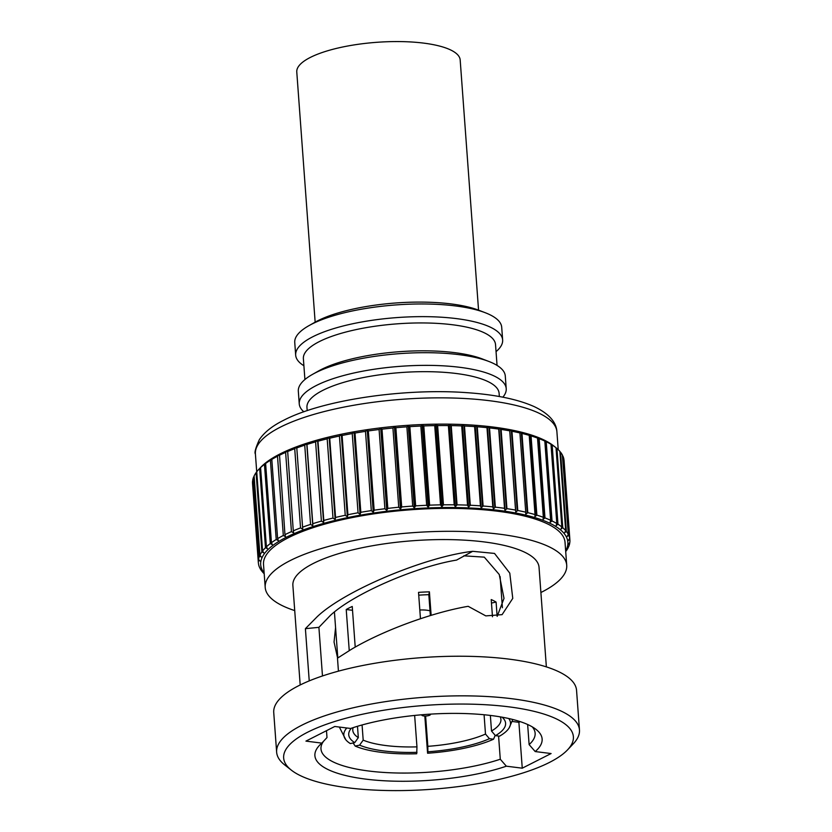 <?xml version="1.0" encoding="UTF-8"?>
<svg xmlns="http://www.w3.org/2000/svg" width="832" height="832" viewBox="0 0 832 832"><rect width="100%" height="100%" fill="white"/><g stroke="black" fill="none" stroke-linecap="round" stroke-linejoin="round"><path stroke-width="1.25" d="M349.242 650.603L346.226 609.513A83.918 24.305 -4.2 0 1 349.086 607.974A83.918 24.305 -4.2 0 1 352.238 606.466L355.222 647.13M420.462 618.706L418.527 592.374A83.918 24.305 -4.2 0 1 429.406 591.833L431.132 615.337M492.482 616.751L491.223 599.57A83.918 24.305 -4.2 0 1 496.09 602.077L497.141 616.335M495.186 735.322L493.553 739.211A83.564 24.201 -4.2 0 1 427.586 753.23L424.819 716.019M414.648 715.437L416.957 746.866L416.707 753.771A83.564 24.201 -4.2 0 1 355.181 746.075L353.122 742.966M357.49 726.294L358.322 737.63L354.723 742.633L350.314 743.569A83.564 24.201 -4.2 0 1 345.873 739.835A83.564 24.201 -4.2 0 1 346.788 727.979M508.737 718.515A83.564 24.201 -4.2 0 1 509.174 727.844A83.564 24.201 -4.2 0 1 499.564 736.154L495.456 735.644L491.504 731.016A74.266 21.507 -4.2 0 0 500.937 719.389A74.266 21.507 -4.2 0 0 500.209 716.851M425.61 716.009L427.835 746.325A74.266 21.507 -4.2 0 0 485.493 734.063L484.078 714.75M416.957 746.866A74.266 21.507 -4.2 0 1 363.189 740.137L362.076 724.963M358.322 737.63A74.266 21.507 -4.2 0 1 352.789 730.267A74.266 21.507 -4.2 0 1 353.142 727.646M419.827 610.002A14.726 4.264 -4.2 0 1 430.009 610.834M430.362 714.137A4.368 1.269 -4.2 0 1 430.425 714.626A4.368 1.269 -4.2 0 1 429.759 715.177A4.368 1.269 -4.2 0 1 425.277 716.019A4.368 1.269 -4.2 0 1 421.845 715.25A4.368 1.269 -4.2 0 1 421.834 714.771M258.835 469.342L260.77 467.293A154.003 44.595 -4.2 0 1 279.989 453.96A154.003 44.595 -4.2 0 1 427.71 424.341A154.003 44.595 -4.2 0 1 553.55 445.786L555.766 447.533A156.187 45.23 175.8 0 0 552.157 444.995L557.981 524.233L556.13 525.595L556.816 523.526A156.187 45.23 175.8 0 0 552.032 520.957L550.129 522.371L550.628 520.291A156.187 45.23 175.8 0 0 544.981 517.91L543.036 519.386L543.348 517.306A156.187 45.23 175.8 0 0 536.879 515.143L534.903 516.672L535.028 514.592A156.187 45.23 175.8 0 0 527.779 512.668L525.793 514.249L525.741 512.179A156.187 45.23 175.8 0 0 517.774 510.494L515.798 512.138L515.549 510.078A156.187 45.23 175.8 0 0 506.927 508.664L504.972 510.349L504.535 508.31A156.187 45.23 175.8 0 0 495.342 507.166L493.428 508.903L492.804 506.896A156.187 45.23 175.8 0 0 483.101 506.022L481.239 507.811L480.428 505.835A156.187 45.23 175.8 0 0 470.298 505.253L468.51 507.083L467.532 505.138A156.187 45.23 175.8 0 0 457.049 504.847L455.343 506.719L454.199 504.806A156.187 45.23 175.8 0 0 443.446 504.816L441.854 506.73L440.534 504.858A156.187 45.23 175.8 0 0 429.614 505.159L428.137 507.114L426.67 505.284A156.187 45.23 175.8 0 0 415.657 505.877L414.305 507.863L412.703 506.074A156.187 45.23 175.8 0 0 401.69 506.958L400.473 508.966L398.736 507.239A156.187 45.23 175.8 0 0 387.816 508.394L386.755 510.432L384.904 508.747A156.187 45.23 175.8 0 0 374.161 510.182L373.256 512.231L371.311 510.609A156.187 45.23 175.8 0 0 360.828 512.294L360.09 514.363L358.051 512.782A156.187 45.23 175.8 0 0 347.911 514.727L347.36 516.797L345.249 515.278A156.187 45.23 175.8 0 0 335.546 517.452L335.171 519.522L332.998 518.066A156.187 45.23 175.8 0 0 323.794 520.447L323.606 522.517L321.402 521.113A156.187 45.23 175.8 0 0 312.78 523.692L312.78 525.751L310.554 524.41A156.187 45.23 175.8 0 0 302.588 527.166L302.765 529.214L300.539 527.925A156.187 45.23 175.8 0 0 293.28 530.826L293.654 532.854L291.439 531.627A156.187 45.23 175.8 0 0 284.95 534.654L285.511 536.661L283.317 535.486L277.503 456.238A156.187 45.23 175.8 0 0 271.804 459.399L277.618 538.637L278.356 540.623L276.214 539.49L270.4 460.252A156.187 45.23 175.8 0 0 265.616 463.466L271.44 542.703L272.355 544.658L270.275 543.577L264.451 464.339A156.187 45.23 175.8 0 0 260.582 467.605L266.406 546.842L267.488 548.756L265.491 547.716L259.667 468.478A156.187 45.23 175.8 0 0 258.835 469.342A156.187 45.23 175.8 0 0 256.734 471.765L262.558 551.013L263.806 552.885L261.903 551.897L256.079 472.649A156.187 45.23 175.8 0 0 254.114 475.946L259.927 555.183L261.331 557.014L259.532 556.057L253.718 476.819A156.187 45.23 175.8 0 0 252.73 480.085L258.544 559.322L260.094 561.111L258.419 560.186L252.595 480.948A156.187 45.23 175.8 0 0 252.533 483.517L258.357 562.765A156.187 45.23 175.8 0 0 258.419 563.399L258.492 563.472M277.503 456.238L279.479 454.532L284.95 534.654M291.439 531.627L285.615 452.379A156.187 45.23 175.8 0 0 279.136 455.416M285.615 452.379L287.622 450.726L293.28 530.826M300.539 527.925L294.715 448.687A156.187 45.23 175.8 0 0 287.466 451.589M294.715 448.687L296.733 447.086L302.588 527.166M310.554 524.41L304.73 445.172A156.187 45.23 175.8 0 0 296.764 447.928M304.73 445.172L306.748 443.622L306.966 444.454L312.78 523.692M321.402 521.113L315.588 441.875A156.187 45.23 175.8 0 0 306.966 444.454M315.588 441.875L317.574 440.388L317.98 441.21L323.794 520.447M332.998 518.066L327.184 438.828A156.187 45.23 175.8 0 0 317.98 441.21M327.184 438.828L329.139 437.393L329.722 438.214L335.546 517.452M345.249 515.278L339.425 436.041A156.187 45.23 175.8 0 0 329.722 438.214M339.425 436.041L341.328 434.668L342.098 435.49L347.911 514.727M358.051 512.782L352.238 433.545A156.187 45.23 175.8 0 0 342.098 435.49M352.238 433.545L354.058 432.234L355.004 433.056L360.828 512.294M371.311 510.609L365.487 431.361A156.187 45.23 175.8 0 0 355.004 433.056M365.487 431.361L367.234 430.102L368.337 430.945L374.161 510.182M384.904 508.747L379.09 429.51A156.187 45.23 175.8 0 0 368.337 430.945M379.09 429.51L380.723 428.303L382.002 429.156L387.816 508.394M398.736 507.239L392.922 428.002A156.187 45.23 175.8 0 0 382.002 429.156M392.922 428.002L394.451 426.837L395.866 427.721L401.69 506.958M412.703 506.074L406.879 426.837A156.187 45.23 175.8 0 0 395.866 427.721M406.879 426.837L408.273 425.734L409.843 426.639L415.657 505.877M426.67 505.284L420.846 426.046A156.187 45.23 175.8 0 0 409.843 426.639M420.846 426.046L422.105 424.986L423.8 425.922L429.614 505.159M440.534 504.858L434.72 425.62A156.187 45.23 175.8 0 0 423.8 425.922M434.72 425.62L435.822 424.601L437.632 425.578L443.446 504.816M454.199 504.806L448.375 425.568A156.187 45.23 175.8 0 0 437.632 425.578M448.375 425.568L449.322 424.59L451.225 425.61L457.049 504.847M467.532 505.138L461.708 425.901A156.187 45.23 175.8 0 0 451.225 425.61M461.708 425.901L462.478 424.954L464.485 426.015L470.298 505.253M480.428 505.835L474.614 426.598A156.187 45.23 175.8 0 0 464.485 426.015M474.614 426.598L475.207 425.682L477.277 426.785L483.101 506.022M492.804 506.896L486.98 427.658A156.187 45.23 175.8 0 0 477.277 426.785M486.98 427.658L487.396 426.774L489.528 427.929L495.342 507.166M504.535 508.31L498.722 429.073A156.187 45.23 175.8 0 0 489.528 427.929M498.722 429.073L498.94 428.22L501.114 429.426L506.927 508.664M515.549 510.078L509.725 430.841A156.187 45.23 175.8 0 0 501.114 429.426M509.725 430.841L509.766 430.009L511.961 431.257L517.774 510.494M525.741 512.179L519.917 432.942A156.187 45.23 175.8 0 0 511.961 431.257M519.917 432.942L519.761 432.12L521.966 433.43L527.779 512.668M535.028 514.592L529.214 435.354A156.187 45.23 175.8 0 0 521.966 433.43M529.214 435.354L528.871 434.543L531.055 435.906L536.879 515.143M543.348 517.306L537.534 438.069A156.187 45.23 175.8 0 0 531.055 435.906M537.534 438.069L537.004 437.258L539.167 438.672L544.981 517.91M550.628 520.291L544.814 441.054A156.187 45.23 175.8 0 0 539.167 438.672M544.814 441.054L546.218 441.709L552.032 520.957M556.816 523.526L550.992 444.278A156.187 45.23 175.8 0 0 546.218 441.709M550.992 444.278L552.157 444.995M565.698 551.47L566.332 550.763A156.187 45.23 175.8 0 0 568.298 547.477L567.112 548.527L568.703 546.593A156.187 45.23 175.8 0 0 569.691 543.338L568.36 544.43L569.826 542.464A156.187 45.23 175.8 0 0 569.889 539.885A156.187 45.23 175.8 0 0 569.826 539.261L568.37 540.405L569.691 538.408A156.187 45.23 175.8 0 0 568.714 535.278L567.133 536.474L568.308 534.446A156.187 45.23 175.8 0 0 566.353 531.43L564.668 532.678L565.687 530.629A156.187 45.23 175.8 0 0 562.765 527.738L560.986 529.038L561.85 526.978L556.026 447.741A156.187 45.23 175.8 0 0 555.766 447.533M556.026 447.772L556.941 448.5L562.765 527.738M565.687 530.629L559.874 451.391A156.187 45.23 175.8 0 0 556.941 448.5M559.884 451.63L560.529 452.192L566.353 531.43M568.308 534.446L562.494 455.208A156.187 45.23 175.8 0 0 560.529 452.192M562.401 455.582L568.714 535.278M569.691 538.408L563.878 459.17A156.187 45.23 175.8 0 0 562.89 456.04M563.545 459.545L569.826 539.261M569.889 539.885L564.065 460.647A156.187 45.23 175.8 0 0 564.013 460.023M264.139 572.978A154.003 44.595 -4.2 0 1 286.114 537.368A154.003 44.595 -4.2 0 1 470.912 508.04A154.003 44.595 -4.2 0 1 565.656 550.836M561.85 526.978A156.187 45.23 175.8 0 0 557.981 524.233M294.715 610.594A151.164 43.774 -4.2 0 1 265.2 587.413A151.164 43.774 -4.2 0 1 290.16 560.602A151.164 43.774 -4.2 0 1 457.829 531.367A151.164 43.774 -4.2 0 1 566.717 565.271A151.164 43.774 -4.2 0 1 541.757 592.082A151.164 43.774 -4.2 0 1 540.894 592.509M566.717 565.271L565.032 542.339A151.164 43.774 175.8 0 0 456.144 508.435A151.164 43.774 175.8 0 0 288.475 537.67A151.164 43.774 175.8 0 0 263.515 564.481L265.2 587.413M546.364 666.879L539.042 567.31A123.417 35.745 175.8 0 0 450.143 539.625A123.417 35.745 175.8 0 0 313.248 563.493A123.417 35.745 175.8 0 0 292.874 585.385L300.186 684.965M309.234 680.888L305.396 628.659L317.158 616.751C344.209 590.782 424.892 556.837 472.69 551.314L494.52 553.426L509.787 573.154L512.762 598.385L502.091 614.65L485.794 615.888L468.166 606.31C431.985 612.498 382.71 630.656 351.281 649.376L337.48 658.174L338.437 671.154M337.615 658.081L334.048 642.034L335.577 627.536M498.576 736.039L500.282 759.231A107.37 31.096 -4.2 0 1 385.882 772.564A107.37 31.096 -4.2 0 1 320.975 748.935A107.37 31.096 -4.2 0 1 323.627 741.177M472.69 551.314L456.57 560.082C415.314 566.831 352.851 594.235 330.304 615.482L318.906 627.349L322.473 675.958M326.487 730.683L326.997 737.558L321.838 743.111L305.937 741.114L334.776 726.482L350.678 728.468A113.922 32.989 -4.2 0 1 536.068 729.425A113.922 32.989 -4.2 0 1 535.194 751.556L551.096 753.542L522.257 768.186L506.355 766.189A113.922 32.989 -4.2 0 1 369.002 779.511A113.922 32.989 -4.2 0 1 319.498 745.326A113.922 32.989 -4.2 0 1 321.838 743.111M291.366 770.162L284.721 764.941A151.819 43.961 -4.2 0 1 276.64 752.19A151.819 43.961 -4.2 0 1 301.714 725.265A151.819 43.961 -4.2 0 1 470.111 695.906A151.819 43.961 -4.2 0 1 579.467 729.955A151.819 43.961 -4.2 0 1 573.342 743.746L567.528 749.882A145.267 42.068 175.8 0 0 489.59 704.985A145.267 42.068 175.8 0 0 307.632 732.212A145.267 42.068 175.8 0 0 291.366 770.162A145.267 42.068 175.8 0 0 410.062 790.4A145.267 42.068 175.8 0 0 549.401 762.455A145.267 42.068 175.8 0 0 567.528 749.882M579.467 729.955L576.555 690.342A151.819 43.961 175.8 0 0 467.199 656.292A151.819 43.961 175.8 0 0 298.802 685.651A151.819 43.961 175.8 0 0 273.738 712.577L276.64 752.19M478.556 310.159L460.179 59.977A81.921 23.722 175.8 0 0 401.17 41.6A81.921 23.722 175.8 0 0 310.305 57.439A81.921 23.722 175.8 0 0 296.774 71.968L315.151 322.15M485.212 312.707L478.681 310.201A96.335 27.893 175.8 0 0 317.762 320.767A96.335 27.893 175.8 0 0 315.026 322.223L308.942 325.655A103.761 30.046 -4.2 0 1 311.875 324.085A103.761 30.046 -4.2 0 1 485.212 312.707A103.761 30.046 -4.2 0 1 501.706 327.288L502.642 339.955A103.761 30.046 -4.2 0 1 496.049 351.634M303.898 365.747A103.761 30.046 -4.2 0 1 295.672 355.15A103.761 30.046 -4.2 0 1 312.811 336.752A103.761 30.046 -4.2 0 1 427.898 316.68A103.761 30.046 -4.2 0 1 502.642 339.955M304.918 379.538L303.378 358.706A96.335 27.893 -4.2 0 1 319.29 341.619A96.335 27.893 -4.2 0 1 426.14 322.982A96.335 27.893 -4.2 0 1 495.529 344.594L497.058 365.425M303.826 411.798A103.761 30.046 -4.2 0 1 299.25 403.874L298.324 391.206A103.761 30.046 -4.2 0 1 312.52 374.379L318.604 370.947A96.335 27.893 -4.2 0 1 321.339 369.491A96.335 27.893 -4.2 0 1 482.258 358.925L488.79 361.431A103.761 30.046 -4.2 0 1 505.284 376.012L506.22 388.679A103.761 30.046 -4.2 0 1 502.85 397.186M312.52 374.379A103.761 30.046 -4.2 0 1 315.453 372.809A103.761 30.046 -4.2 0 1 488.79 361.431M299.25 403.874A103.761 30.046 -4.2 0 1 316.389 385.476A103.761 30.046 -4.2 0 1 459.805 367.307A103.761 30.046 -4.2 0 1 506.22 388.679M307.195 410.644L306.956 407.43A96.335 27.893 -4.2 0 1 322.868 390.343A96.335 27.893 -4.2 0 1 456.019 373.474A96.335 27.893 -4.2 0 1 499.106 393.318L499.346 396.531M295.672 355.15L294.746 342.482A103.761 30.046 -4.2 0 1 308.942 325.655M253.718 476.819L254.145 476.299M256.079 472.649L256.745 471.9M259.667 468.478L260.582 467.605M264.451 464.339L265.616 463.466M270.4 460.252L271.804 459.399M283.317 535.486A156.187 45.23 175.8 0 0 277.618 538.637M276.214 539.49A156.187 45.23 175.8 0 0 271.44 542.703M270.275 543.577A156.187 45.23 175.8 0 0 266.406 546.842M306.748 443.622L312.78 525.751M265.491 547.716A156.187 45.23 175.8 0 0 262.558 551.013M306.935 444.215L312.811 524.254M317.574 440.388L323.606 522.517M261.903 551.897A156.187 45.23 175.8 0 0 259.927 555.183M317.897 440.981L323.773 521.009M329.139 437.393L335.171 519.522M259.532 556.057A156.187 45.23 175.8 0 0 258.544 559.322M329.586 437.986L335.462 518.014M341.328 434.668L347.36 516.797M258.419 560.186A156.187 45.23 175.8 0 0 258.357 562.765M341.91 435.261L347.797 515.289M354.058 432.234L360.09 514.363M258.544 564.252A156.187 45.23 175.8 0 0 259.542 567.382L259.896 567.715M354.775 432.827L360.651 512.866M367.234 430.102L373.256 512.231M259.938 568.204A156.187 45.23 175.8 0 0 261.903 571.23L262.548 571.782M368.066 430.706L373.942 510.744M380.723 428.303L386.755 510.432M262.558 572.021A156.187 45.23 175.8 0 0 264.202 573.737M381.68 428.917L387.556 508.955M394.451 426.837L400.473 508.966M395.512 427.471L401.388 507.51M408.273 425.734L414.305 507.863M409.448 426.39L415.324 506.418M422.105 424.986L428.137 507.114M423.363 425.662L429.239 505.7M435.822 424.601L441.854 506.73M437.164 425.308L443.04 505.346M449.322 424.59L455.343 506.719M450.736 425.329L456.612 505.367M462.478 424.954L468.51 507.083M463.965 425.724L469.841 505.762M475.207 425.682L481.239 507.811M476.736 426.483L482.612 506.522M487.396 426.774L493.428 508.903M488.966 427.617L494.842 507.645M498.94 428.22L504.972 510.349M500.542 429.094L506.418 509.132M509.766 430.009L515.798 512.138M511.378 430.924L517.254 510.952M521.383 433.077L527.259 513.105M530.473 435.531L536.349 515.57M538.585 438.287L544.461 518.326M545.646 441.314L551.522 521.352M551.606 444.579L557.482 524.618M556.41 448.063L562.286 528.102M560.019 451.745L565.895 531.783M568.204 534.633L568.277 535.621M569.379 538.886L569.431 539.583M569.65 542.703L569.691 543.338M535.194 751.556L529.121 744.598L527.644 724.495M520.218 721.635L518.887 722.311L512.158 721.469M497.203 616.325L504.005 598.385L499.252 574.506L484.297 557.149L463.788 555.828M318.906 627.349L305.396 628.659M518.887 722.311L522.257 768.186M532.241 726.846A107.37 31.096 -4.2 0 1 535.132 733.21A107.37 31.096 -4.2 0 1 529.121 744.598M500.282 759.231L506.355 766.189M502.07 717.174A78.634 22.776 -4.2 0 1 495.456 735.644M354.723 742.633A78.634 22.776 -4.2 0 1 351.343 728.239M416.998 752.326A78.634 22.776 -4.2 0 1 359.59 745.139L355.181 746.075M359.59 745.139L363.189 740.137M493.553 739.211L489.445 738.691A78.634 22.776 -4.2 0 1 427.877 751.785L427.586 753.23M427.877 751.785L427.835 746.325M485.493 734.063L489.445 738.691M418.735 595.161A74.266 21.507 -4.2 0 1 428.823 594.682L429.406 591.833M430.362 615.566L428.823 594.682M490.36 715.426L491.504 731.016M491.483 603.065L496.09 602.077M346.226 609.513L352.518 610.303M256.724 471.931L255.403 453.96A151.164 43.774 -4.2 0 1 280.363 427.149A151.164 43.774 -4.2 0 1 448.032 397.914A151.164 43.774 -4.2 0 1 556.91 431.818L558.22 449.665M255.403 453.96C254.29 452.733 255.611 447.959 259.355 439.639C264.326 432.276 272.438 425.818 283.681 420.274C322.171 400.098 403.406 388.055 466.346 392.631C495.009 394.566 517.608 399.214 534.123 406.578C548.766 413.556 556.369 421.97 556.91 431.818M500.115 576.566L502.414 607.734M339.352 727.054L345.873 739.835M512.782 719.472L509.174 727.844M334.433 612.071L337.802 657.946"/></g></svg>
